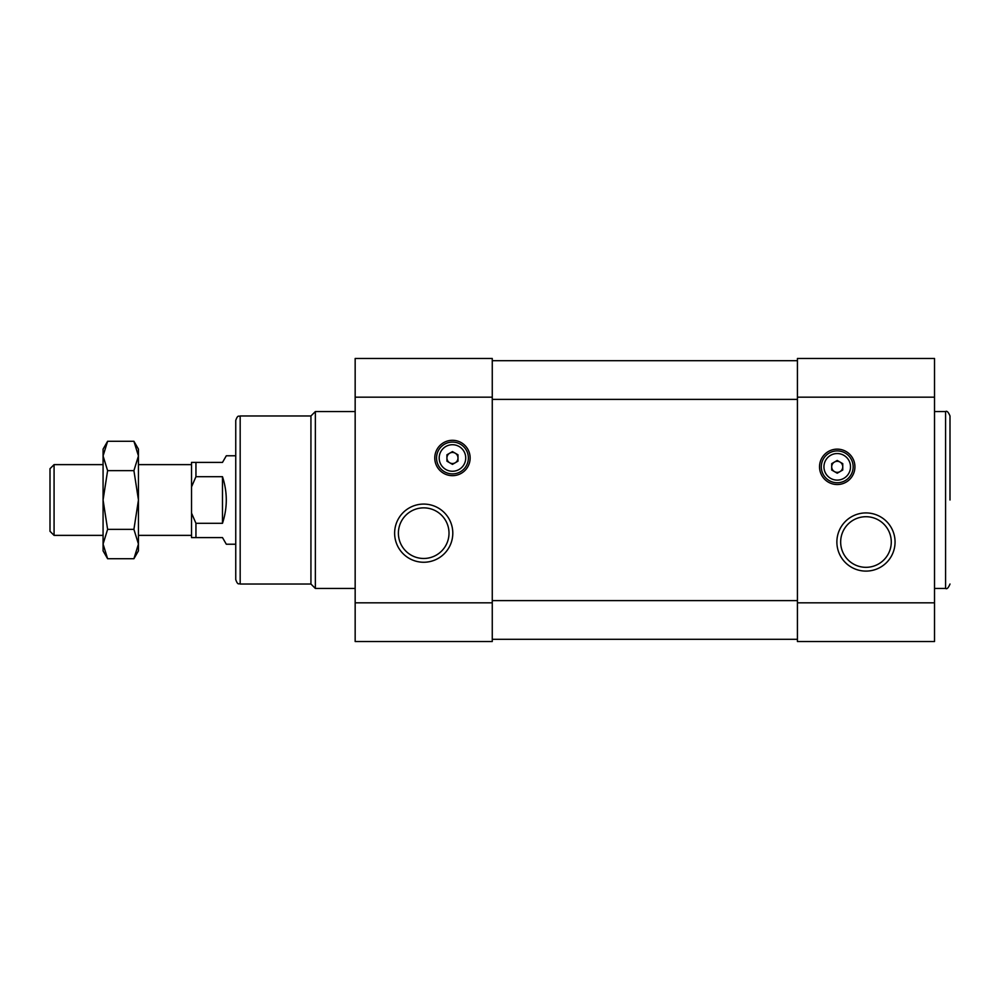 <?xml version="1.0" encoding="UTF-8"?>
<svg xmlns="http://www.w3.org/2000/svg" width="1000" height="1000" viewBox="0 0 1000 1000"><rect width="100%" height="100%" fill="white"/><g stroke="black" fill="none" stroke-linecap="round" stroke-linejoin="round"><path stroke-width="1.5" d="M823.95 466.825A13.262 13.262 0 0 1 843.863 455.337A13.262 13.262 0 0 1 843.863 478.325A13.262 13.262 0 0 1 823.95 466.825M831.7 463.638L831.7 470.025L837.225 473.212L842.75 470.025L842.75 463.638L837.225 460.45L831.7 463.638M439.188 457.987A13.262 13.262 0 0 1 459.087 446.5A13.262 13.262 0 0 1 459.087 469.475A13.262 13.262 0 0 1 439.188 457.987M446.925 454.787L446.925 461.175L452.463 464.363L457.987 461.175L457.987 454.787L452.463 451.6L446.925 454.787M842.75 466.825A5.525 5.525 0 0 0 834.463 462.038A5.525 5.525 0 0 0 834.463 471.613A5.525 5.525 0 0 0 842.75 466.825M834.463 471.613A5.525 5.525 0 0 1 831.7 466.825A5.525 5.525 0 0 1 839.987 462.038M452.463 440.3A17.688 17.688 0 0 1 467.775 466.825A17.688 17.688 0 0 1 437.137 466.825A17.688 17.688 0 0 1 452.463 440.3M895.062 542.013A29.1 29.1 0 0 0 851.425 516.812A29.1 29.1 0 0 0 851.425 567.212A29.1 29.1 0 0 0 895.062 542.013M891.275 542.013A25.312 25.312 0 0 0 853.312 520.1A25.312 25.312 0 0 0 853.312 563.938A25.312 25.312 0 0 0 891.275 542.013M457.987 457.987A5.525 5.525 0 0 0 449.688 453.2A5.525 5.525 0 0 0 449.688 462.775A5.525 5.525 0 0 0 457.987 457.987M455.225 462.775A5.525 5.525 0 0 1 446.925 457.987A5.525 5.525 0 0 1 449.688 453.2M436.538 457.987A15.925 15.925 0 0 1 460.412 444.2A15.925 15.925 0 0 1 460.412 471.775A15.925 15.925 0 0 1 436.538 457.987M837.225 449.137A17.688 17.688 0 0 1 852.55 475.675A17.688 17.688 0 0 1 821.9 475.675A17.688 17.688 0 0 1 837.225 449.137M821.3 466.825A15.925 15.925 0 0 1 845.188 453.038A15.925 15.925 0 0 1 845.188 480.625A15.925 15.925 0 0 1 821.3 466.825M492.262 602.825L492.262 358.475L355.163 358.475L355.163 641.525L492.262 641.525L492.262 602.825L355.163 602.825M452.8 533.175A29.1 29.1 0 0 0 409.162 507.975A29.1 29.1 0 0 0 409.162 558.362A29.1 29.1 0 0 0 452.8 533.175M449.012 533.175A25.312 25.312 0 0 0 411.05 511.25A25.312 25.312 0 0 0 411.05 555.087A25.312 25.312 0 0 0 449.012 533.175M797.425 602.825L797.425 641.525L934.525 641.525L934.525 358.475L797.425 358.475L797.425 602.825L934.525 602.825M797.425 360.688L492.262 360.688M797.425 639.312L492.262 639.312M240.175 415.975L240.175 584.025C238.85 583.138 237.925 585.75 235.75 579.612L235.75 420.387C237.925 414.25 238.85 416.863 240.175 415.975L310.938 415.975L315.363 411.55L355.163 411.55M240.175 584.025L310.938 584.025L310.938 415.975M310.938 584.025L315.363 588.45L315.363 411.55M950 500L950 415.975L950 500M195.95 462.413L195.95 476.7L191.525 486.912L191.525 462.413L222.488 462.413L226.312 455.775L235.75 455.775M191.525 486.912L191.525 513.088L195.95 523.3L222.488 523.3C227.55 507.762 227.55 492.238 222.488 476.7L222.488 523.3M195.95 476.7L222.488 476.7M191.525 513.088L191.525 537.587L222.488 537.587L226.312 544.225L235.75 544.225M133.912 558.725L138.45 550.862L138.45 544.05L133.912 529.362L138.45 500L138.45 544.05L133.912 558.725L107.613 558.725L103.075 544.05L107.613 529.362L103.075 500L107.613 470.637L103.075 455.95L107.613 441.275L133.912 441.275L138.45 455.95L138.45 500L133.912 470.637L107.613 470.637M103.075 464.625L54.075 464.625L54.075 535.375L103.075 535.375M133.912 441.275L138.45 449.137L138.45 455.95L133.912 470.637M133.912 529.362L107.613 529.362M107.613 441.275L103.075 449.137L103.075 550.862L107.613 558.725M54.075 464.625L50 468.688L50 531.312L54.075 535.375M195.95 523.3L195.95 537.587M492.262 397.175L355.163 397.175M797.425 397.175L934.525 397.175M797.425 399.387L492.262 399.387M797.425 600.612L492.262 600.612M934.525 588.45L945.575 588.45L945.575 411.55C946.912 410.625 948.388 412.1 950 415.975M315.363 588.45L355.163 588.45M945.575 588.45C946.912 589.375 948.388 587.9 950 584.025M934.525 411.55L945.575 411.55M191.525 464.625L138.45 464.625M191.525 535.375L138.45 535.375"/></g></svg>
